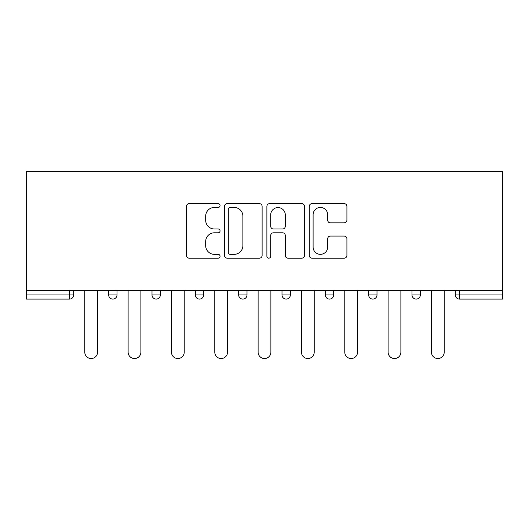 <?xml version="1.0" encoding="UTF-8"?>
<svg xmlns="http://www.w3.org/2000/svg" width="529" height="529" viewBox="0 0 529 529"><rect width="100%" height="100%" fill="white"/><g stroke="black" fill="none" stroke-linecap="round" stroke-linejoin="round"><path stroke-width="0.79" d="M220.057 205.543A1.911 1.911 0 0 0 218.146 203.639L189.177 203.639A2.724 2.724 0 0 0 186.453 206.363L186.453 255.441A2.724 2.724 0 0 0 189.177 258.165L218.146 258.165A1.911 1.911 0 0 0 220.057 256.261A1.911 1.911 0 0 0 218.146 254.35L214.397 254.35A8.722 8.722 0 0 1 205.675 245.621L205.675 241.535A8.722 8.722 0 0 1 214.397 232.806L218.146 232.806A1.911 1.911 0 0 0 220.057 230.902A1.911 1.911 0 0 0 218.146 228.991L214.397 228.991A8.722 8.722 0 0 1 205.675 220.269L205.675 216.176A8.722 8.722 0 0 1 214.397 207.454L218.146 207.454A1.911 1.911 0 0 0 220.057 205.543M344.181 222.854A2.724 2.724 0 0 0 346.912 220.13L346.912 206.363A2.724 2.724 0 0 0 344.181 203.639L312.011 203.639A2.724 2.724 0 0 0 309.28 206.363L309.28 255.441A2.724 2.724 0 0 0 312.011 258.165L344.181 258.165A2.724 2.724 0 0 0 346.912 255.441L346.912 238.81A2.724 2.724 0 0 0 344.181 236.079L330.413 236.079A2.724 2.724 0 0 0 327.689 238.81L327.689 247.056A7.294 7.294 0 0 1 320.395 254.35A7.294 7.294 0 0 1 313.102 247.056L313.102 214.748A7.294 7.294 0 0 1 320.395 207.454A7.294 7.294 0 0 1 327.689 214.748L327.689 220.13A2.724 2.724 0 0 0 330.413 222.854L344.181 222.854M502.55 290.481L26.45 290.481L26.45 171.317L502.55 171.317L502.55 299.097L459.496 299.097A4.166 4.166 0 0 1 455.33 294.924L455.33 290.481L455.33 294.924A4.166 4.166 0 0 0 459.496 299.097A4.166 4.166 0 0 1 455.33 294.924L502.55 294.924M262.113 206.363A2.724 2.724 0 0 0 259.389 203.639L227.212 203.639A2.724 2.724 0 0 0 224.488 206.363L224.488 255.441A2.724 2.724 0 0 0 227.212 258.165L259.389 258.165A2.724 2.724 0 0 0 262.113 255.441L262.113 206.363M269.611 203.639L301.788 203.639A2.724 2.724 0 0 1 304.512 206.363L304.512 255.441A2.724 2.724 0 0 1 301.788 258.165L288.014 258.165A2.724 2.724 0 0 1 285.29 255.441L285.29 235.537A2.724 2.724 0 0 0 282.565 232.806L273.427 232.806A2.724 2.724 0 0 0 270.703 235.537L270.703 256.261A1.911 1.911 0 0 1 268.792 258.165A1.911 1.911 0 0 1 266.887 256.261L266.887 206.363A2.724 2.724 0 0 1 269.611 203.639M69.504 299.097A4.166 4.166 0 0 0 73.67 294.924L69.504 294.924L69.504 299.097A4.166 4.166 0 0 0 73.67 294.924L73.67 290.481L73.67 294.924A4.166 4.166 0 0 1 69.504 299.097L26.45 299.097L26.45 294.924L69.504 294.924L69.504 290.481M26.45 290.481L26.45 294.924M108.67 290.481L108.67 294.924L108.67 290.481M112.836 299.097A4.166 4.166 0 0 1 108.67 294.924A4.166 4.166 0 0 0 112.836 299.097A4.166 4.166 0 0 0 117.002 294.924L117.002 290.481L117.002 294.924A4.166 4.166 0 0 1 112.836 299.097A4.166 4.166 0 0 1 108.67 294.924L117.002 294.924A4.166 4.166 0 0 1 112.836 299.097M152.002 290.481L152.002 294.924L152.002 290.481M160.333 290.481L160.333 294.924L160.333 290.481M195.333 294.924A4.166 4.166 0 0 0 199.499 299.097A4.166 4.166 0 0 0 203.665 294.924A4.166 4.166 0 0 1 199.499 299.097A4.166 4.166 0 0 0 203.665 294.924L203.665 290.481L203.665 294.924L195.333 294.924A4.166 4.166 0 0 0 199.499 299.097A4.166 4.166 0 0 1 195.333 294.924L195.333 290.481M238.665 294.924A4.166 4.166 0 0 0 242.831 299.097A4.166 4.166 0 0 0 247.003 294.924A4.166 4.166 0 0 1 242.831 299.097A4.166 4.166 0 0 0 247.003 294.924L247.003 290.481L247.003 294.924L238.665 294.924A4.166 4.166 0 0 0 242.831 299.097A4.166 4.166 0 0 1 238.665 294.924L238.665 290.481M281.997 290.481L281.997 294.924L281.997 290.481M290.335 290.481L290.335 294.924L290.335 290.481M333.667 290.481L333.667 294.924L325.335 294.924A4.166 4.166 0 0 0 329.501 299.097A4.166 4.166 0 0 1 325.335 294.924L325.335 290.481M368.667 290.481L368.667 294.924L368.667 290.481M376.998 290.481L376.998 294.924L376.998 290.481M411.998 290.481L411.998 294.924L411.998 290.481M420.33 290.481L420.33 294.924L420.33 290.481M156.167 299.097A4.166 4.166 0 0 1 152.002 294.924A4.166 4.166 0 0 0 156.167 299.097A4.166 4.166 0 0 0 160.333 294.924A4.166 4.166 0 0 1 156.167 299.097A4.166 4.166 0 0 1 152.002 294.924L160.333 294.924A4.166 4.166 0 0 1 156.167 299.097M286.169 299.097A4.166 4.166 0 0 1 281.997 294.924A4.166 4.166 0 0 0 286.169 299.097A4.166 4.166 0 0 0 290.335 294.924A4.166 4.166 0 0 1 286.169 299.097A4.166 4.166 0 0 1 281.997 294.924L290.335 294.924A4.166 4.166 0 0 1 286.169 299.097M329.501 299.097A4.166 4.166 0 0 0 333.667 294.924A4.166 4.166 0 0 1 329.501 299.097A4.166 4.166 0 0 1 325.335 294.924M372.833 299.097A4.166 4.166 0 0 1 368.667 294.924A4.166 4.166 0 0 0 372.833 299.097A4.166 4.166 0 0 0 376.998 294.924A4.166 4.166 0 0 1 372.833 299.097A4.166 4.166 0 0 1 368.667 294.924L376.998 294.924M416.164 299.097A4.166 4.166 0 0 1 411.998 294.924L420.33 294.924A4.166 4.166 0 0 1 416.164 299.097A4.166 4.166 0 0 0 420.33 294.924M230.214 207.454A1.911 1.911 0 0 0 228.303 209.358L228.303 252.439A1.911 1.911 0 0 0 230.214 254.35L234.168 254.35A8.722 8.722 0 0 0 242.89 245.621L242.89 216.176A8.722 8.722 0 0 0 234.168 207.454L230.214 207.454M285.29 214.88A7.294 7.294 0 0 0 277.996 207.586A7.294 7.294 0 0 0 270.703 214.88L270.703 226.267A2.724 2.724 0 0 0 273.427 228.991L282.565 228.991A2.724 2.724 0 0 0 285.29 226.267L285.29 214.88M84.779 290.481L84.779 352.149A6.388 6.388 0 0 0 91.173 358.536A6.388 6.388 0 0 0 97.561 352.149L97.561 290.481M128.117 290.481L128.117 352.149A6.388 6.388 0 0 0 134.505 358.536A6.388 6.388 0 0 0 140.893 352.149L140.893 290.481M171.449 290.481L171.449 352.149A6.388 6.388 0 0 0 177.837 358.536A6.388 6.388 0 0 0 184.224 352.149L184.224 290.481M214.781 290.481L214.781 352.149A6.388 6.388 0 0 0 221.168 358.536A6.388 6.388 0 0 0 227.556 352.149L227.556 290.481M258.112 290.481L258.112 352.149A6.388 6.388 0 0 0 264.5 358.536A6.388 6.388 0 0 0 270.888 352.149L270.888 290.481M301.444 290.481L301.444 352.149A6.388 6.388 0 0 0 307.832 358.536A6.388 6.388 0 0 0 314.219 352.149L314.219 290.481M344.776 290.481L344.776 352.149A6.388 6.388 0 0 0 351.163 358.536A6.388 6.388 0 0 0 357.551 352.149L357.551 290.481M388.107 290.481L388.107 352.149A6.388 6.388 0 0 0 394.495 358.536A6.388 6.388 0 0 0 400.883 352.149L400.883 290.481M431.439 290.481L431.439 352.149A6.388 6.388 0 0 0 437.827 358.536A6.388 6.388 0 0 0 444.221 352.149L444.221 290.481M459.496 290.481L459.496 299.097"/></g></svg>
